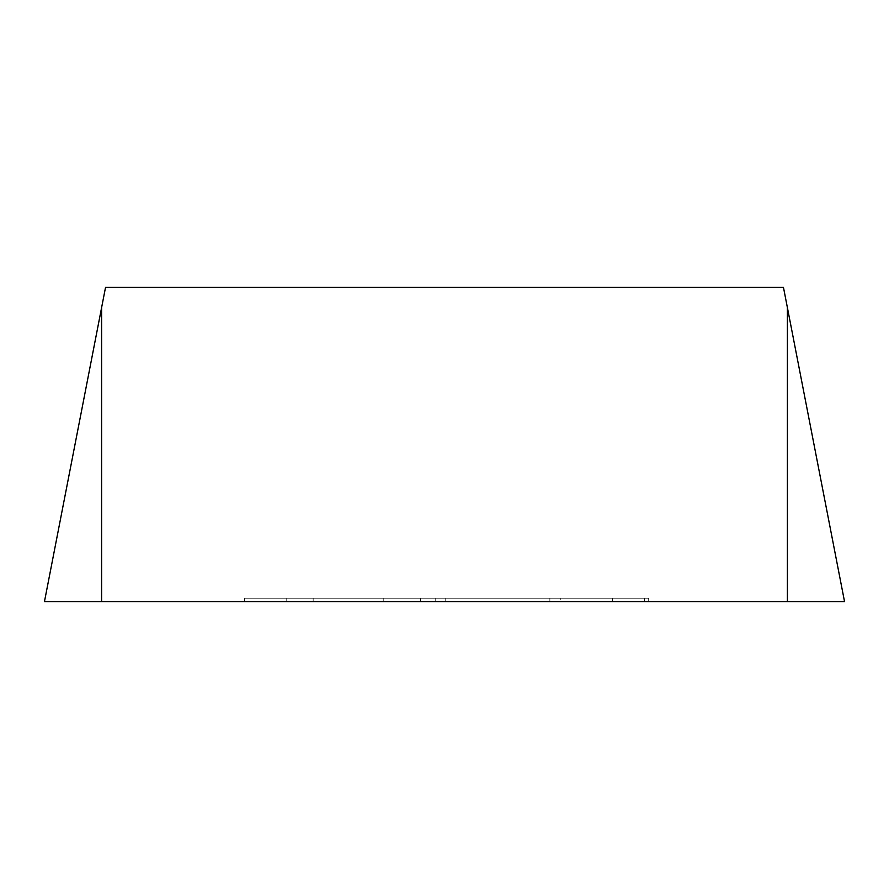 <?xml version="1.0" encoding="UTF-8"?>
<svg xmlns="http://www.w3.org/2000/svg" width="889" height="889" viewBox="0 0 889 889"><rect width="100%" height="100%" fill="white"/><g stroke="black" fill="none" stroke-linecap="round" stroke-linejoin="round"><path stroke-width="0.67" stroke-dasharray="4.45 3.33" d="M560.792 601.664L244.475 601.664L383.226 601.664L286.758 601.664L286.758 598.23L383.226 598.23L244.475 598.23L648.692 598.23L286.758 598.23L286.758 601.664L560.792 601.664L560.792 598.23M244.475 601.664L244.475 598.23M313.161 601.664L313.161 598.23M549.869 601.664L549.869 598.23M612.354 601.664L612.354 598.23M420.486 601.664L420.486 598.23M644.503 601.664L644.503 598.23M435.21 601.664L435.21 598.23M787.398 307.65L783.453 287.336L105.547 287.336L101.602 307.65L101.602 601.664L844.55 601.664L787.398 307.65L787.398 601.664M44.45 601.664L101.602 601.664M383.226 598.23L383.226 601.664M648.692 598.23L648.692 601.664M445.745 598.23L445.745 601.664"/><path stroke-width="1.33" d="M101.602 601.664L844.55 601.664L783.453 287.336L105.547 287.336L44.45 601.664L101.602 307.65L101.602 601.664L44.45 601.664M787.398 601.664L787.398 307.65"/></g></svg>
